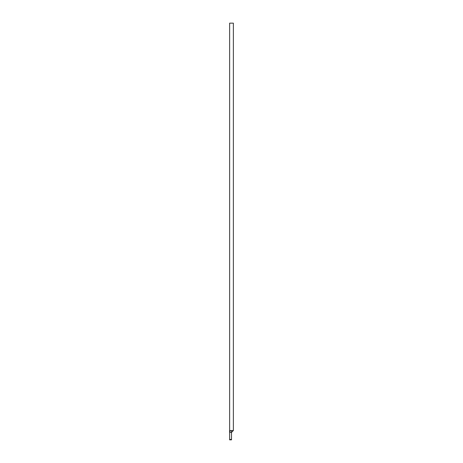 <?xml version="1.0" encoding="UTF-8"?>
<svg xmlns="http://www.w3.org/2000/svg" width="463" height="463" viewBox="0 0 463 463"><rect width="100%" height="100%" fill="white"/><g stroke="black" fill="none" stroke-linecap="round" stroke-linejoin="round"><path stroke-width="0.69" d="M229.636 430.538L229.636 23.15L233.364 23.15L233.364 430.538L229.636 430.538L229.636 439.474L231.5 439.474L231.5 439.85L229.636 439.85L229.636 439.474M230.331 430.538L229.636 432.401L231.5 432.401L231.5 439.474M231.5 430.538L231.5 432.401L233.364 430.538"/></g></svg>

